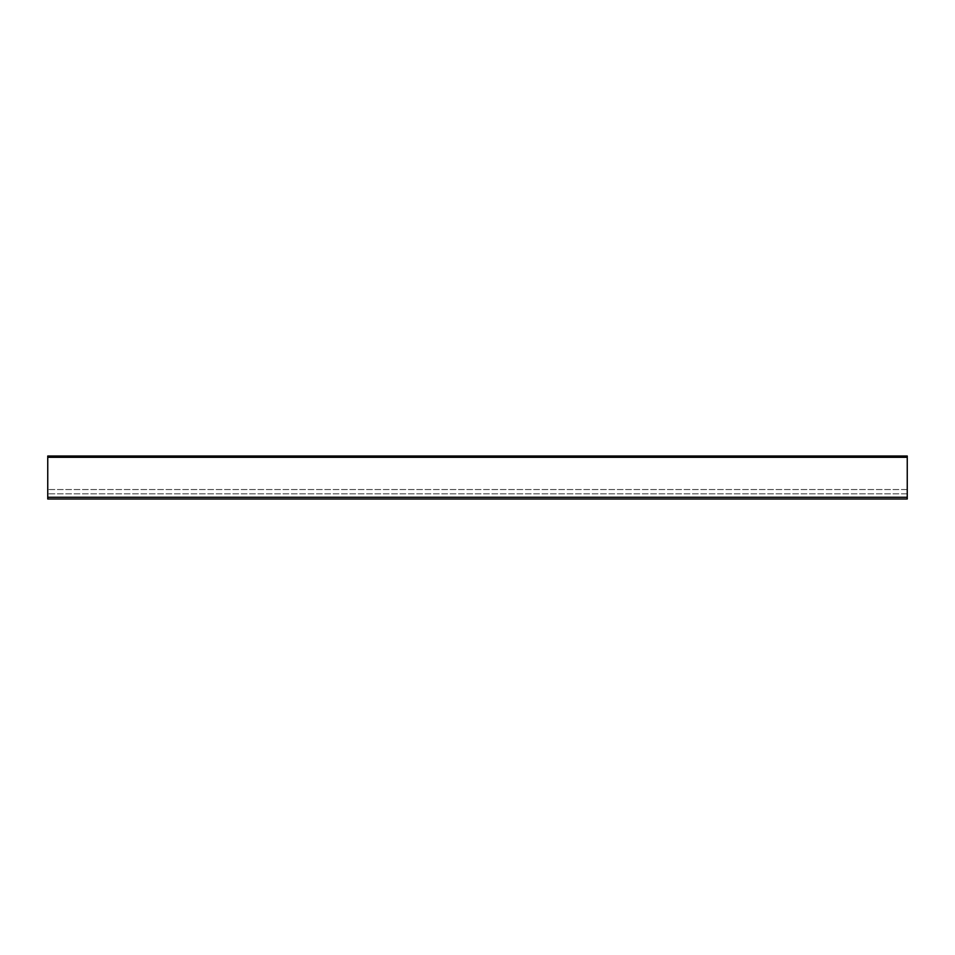 <?xml version="1.0" encoding="UTF-8"?>
<svg xmlns="http://www.w3.org/2000/svg" width="955" height="955" viewBox="0 0 955 955"><rect width="100%" height="100%" fill="white"/><g stroke="black" fill="none" stroke-linecap="round" stroke-linejoin="round"><path stroke-width="0.72" stroke-dasharray="4.78 3.58" d="M907.25 497.269L907.25 457.302L47.75 457.302L907.25 457.302L907.25 456.013L47.75 456.013L907.25 456.013L907.25 493.831L907.25 456.013L47.75 456.013L47.75 498.988L907.25 498.988L907.25 497.269L47.75 497.269M907.25 493.831L47.75 493.831L907.25 493.831M907.25 489.533L47.75 489.533L907.25 489.533M907.25 457.302L47.75 457.302"/><path stroke-width="1.43" d="M907.25 457.302L907.25 498.988L47.75 498.988L47.75 456.013L907.25 456.013L907.25 457.302L47.75 457.302M907.25 497.269L47.75 497.269"/></g></svg>
